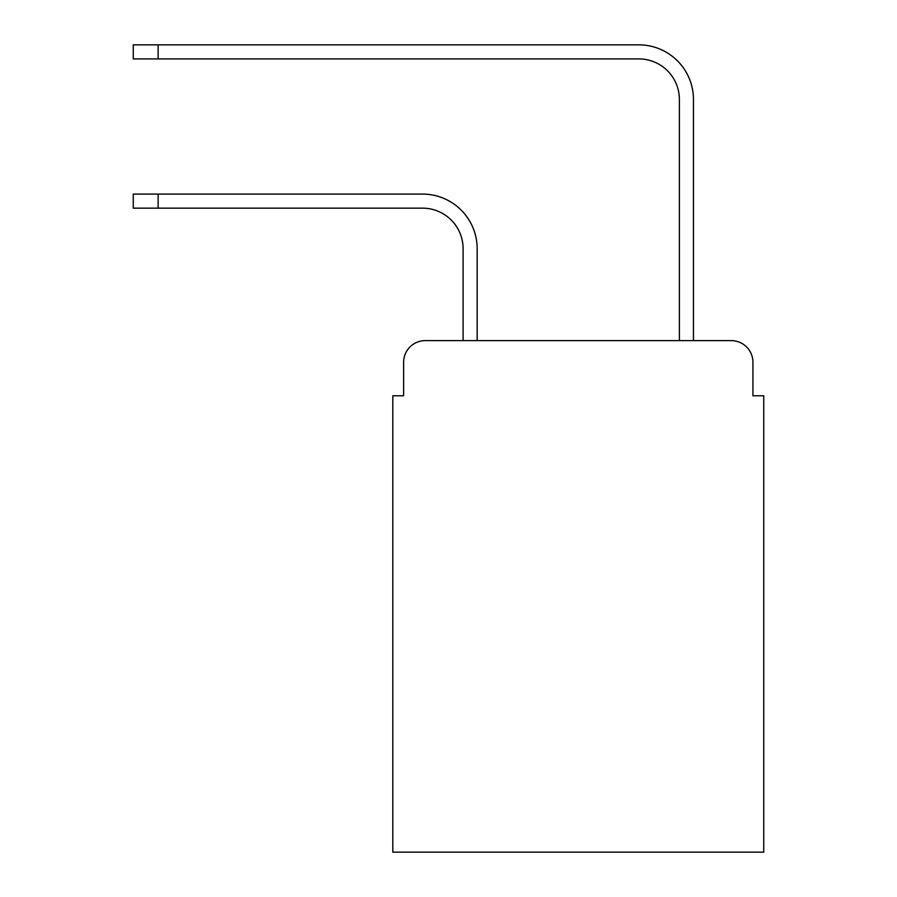 <?xml version="1.0" encoding="UTF-8"?>
<svg xmlns="http://www.w3.org/2000/svg" width="897" height="897" viewBox="0 0 897 897"><rect width="100%" height="100%" fill="white"/><g stroke="black" fill="none" stroke-linecap="round" stroke-linejoin="round"><path stroke-width="1.35" d="M403.616 362.253L403.616 395.779L403.616 362.253A21.629 21.629 0 0 1 425.245 340.625L463.099 340.625L463.099 248.704A40.556 40.556 0 0 0 422.543 208.149A40.556 40.556 0 0 1 463.099 248.704A40.556 40.556 0 0 0 422.543 208.149A40.556 40.556 0 0 1 463.099 248.704A40.556 40.556 0 0 0 422.543 208.149A40.556 40.556 0 0 1 463.099 248.704A40.556 40.556 0 0 0 422.543 208.149A40.556 40.556 0 0 1 463.099 248.704A40.556 40.556 0 0 0 422.543 208.149A40.556 40.556 0 0 1 463.099 248.704A40.556 40.556 0 0 0 422.543 208.149A40.556 40.556 0 0 1 463.099 248.704A40.556 40.556 0 0 0 422.543 208.149A40.556 40.556 0 0 1 463.099 248.704A40.556 40.556 0 0 0 422.543 208.149A40.556 40.556 0 0 1 463.099 248.704M752.931 395.779L752.931 362.253L752.931 395.779L763.739 395.779L763.739 852.15L392.808 852.15L392.808 395.779L403.616 395.779M752.931 362.253A21.629 21.629 0 0 0 731.302 340.625L425.245 340.625M477.159 340.625L477.159 248.704L477.159 340.625L477.159 248.704L477.159 340.625L477.159 248.704L477.159 340.625L477.159 248.704L477.159 340.625L477.159 248.704L477.159 340.625L477.159 248.704L477.159 340.625L477.159 248.704L477.159 340.625L477.159 248.704L477.159 340.625L679.388 340.625L679.388 99.466A40.556 40.556 0 0 0 638.832 58.91A40.556 40.556 0 0 1 679.388 99.466A40.556 40.556 0 0 0 638.832 58.91A40.556 40.556 0 0 1 679.388 99.466A40.556 40.556 0 0 0 638.832 58.91A40.556 40.556 0 0 1 679.388 99.466A40.556 40.556 0 0 0 638.832 58.91A40.556 40.556 0 0 1 679.388 99.466A40.556 40.556 0 0 0 638.832 58.91A40.556 40.556 0 0 1 679.388 99.466A40.556 40.556 0 0 0 638.832 58.91A40.556 40.556 0 0 1 679.388 99.466A40.556 40.556 0 0 0 638.832 58.91A40.556 40.556 0 0 1 679.388 99.466A40.556 40.556 0 0 0 638.832 58.91A40.556 40.556 0 0 1 679.388 99.466M693.448 340.625L693.448 99.466L693.448 340.625L693.448 99.466L693.448 340.625L693.448 99.466L693.448 340.625L693.448 99.466L693.448 340.625L693.448 99.466L693.448 340.625L693.448 99.466L693.448 340.625L693.448 99.466L693.448 340.625L693.448 99.466L693.448 340.625L731.302 340.625M133.261 194.088L158.13 194.088L158.13 208.149L133.261 208.149L133.261 194.088M158.13 208.149L422.543 208.149M477.159 248.704A54.616 54.616 0 0 0 422.543 194.088L158.13 194.088M133.261 44.85L158.13 44.85L158.13 58.91L133.261 58.91L133.261 44.85M693.448 99.466A54.616 54.616 0 0 0 638.832 44.85L158.13 44.85M158.13 58.91L638.832 58.91"/></g></svg>
